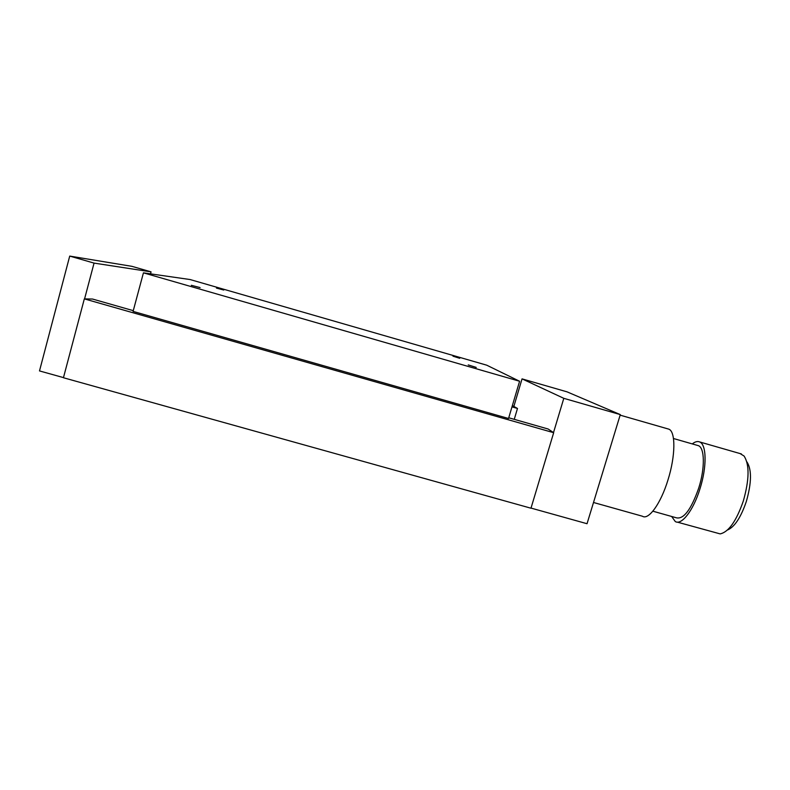 <?xml version="1.0" encoding="UTF-8"?>
<svg xmlns="http://www.w3.org/2000/svg" width="790" height="790" viewBox="0 0 790 790"><rect width="100%" height="100%" fill="white"/><g stroke="black" fill="none" stroke-linecap="round" stroke-linejoin="round"><path stroke-width="1.19" d="M84.333 298.877L63.437 377.738L530.979 508.217L553.671 432.703L84.333 298.877L92.549 299.045L133.273 310.658M511.979 406.88L517.49 408.46L512.364 405.596M517.49 408.46L514.25 419.342M553.671 432.703L548.181 429.029L508.74 417.772M468.233 364.911L476.232 367.429L468.233 364.911M223.768 290.029L216.46 288.093L223.768 290.029M452.976 356.191L459.721 358.295L452.976 356.191M200.087 287.59L191.318 285.299L200.087 287.59M143.434 272.836L133.076 311.398L508.533 418.493L519.593 381.254L143.434 272.836L190.084 279.541L486.709 365.178L519.593 381.254M620.298 414.602L567.042 391.85L522.052 378.874L563.803 398.328L620.298 414.602L587.039 523.721L531.018 508.089M513.964 406.09L522.052 378.874M563.803 398.328L553.504 432.594M63.477 377.61L39.5 370.925L69.718 256.088L131.969 266.349L151.048 271.859L94.059 263.1L69.718 256.088M150.515 273.853L151.048 271.859M94.059 263.1L84.579 298.887M593.507 502.489L642.389 516.216C648.531 520.442 660.776 503.684 667.975 479.935C675.618 455.8 675.717 431.478 668.794 429.148L667.659 428.822M652.866 511.189L676.378 517.806C683.706 519.474 691.161 509.55 698.745 488.032C705.105 468.154 704.72 447.851 698.399 445.669L697.303 445.353M671.638 516.472L675.302 521.558C681.573 525.577 693.393 510.389 699.999 488.714C707.05 466.712 706.586 444.296 699.604 441.926C697.471 441.047 695.032 441.709 692.287 443.911M740.092 453.569L744.101 456.057C749.601 464.727 749.345 479.708 743.321 501.018C736.339 521.104 728.617 532.065 720.144 533.892L677.257 522.111M727.442 530.031C734.572 527.019 740.872 517.49 746.343 501.462C751.626 482.818 751.833 469.655 746.965 461.953M699.604 441.926L741.405 453.954M673.475 438.509L698.399 445.669M620.13 415.145L668.794 429.148"/></g></svg>
